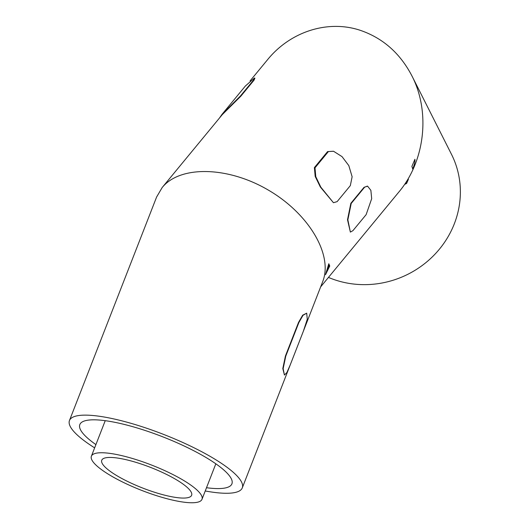 <?xml version="1.0" encoding="UTF-8"?>
<svg xmlns="http://www.w3.org/2000/svg" width="529" height="529" viewBox="0 0 529 529"><rect width="100%" height="100%" fill="white"/><g stroke="black" fill="none" stroke-linecap="round" stroke-linejoin="round"><path stroke-width="0.79" d="M253.609 80.018L240.411 96.027L221.955 114.429L245.41 85.982L254.482 78.021L254.912 78.16L254.052 80.157L253.609 80.018L254.482 78.021M219.528 117.96L221.955 114.429M250.052 80.93L267.555 59.704C290.494 31.442 328.02 19.553 360.282 30.325C382.877 38.062 400.076 53.217 411.879 75.806C430.546 111.837 425.071 160.922 398.919 191.954L320.64 286.897M156.584 197.066L162.198 187.504C180.263 165.2 228.27 166.41 268.487 190.182C308.863 213.696 333.343 255.011 322.683 281.666L242.282 487.89A92.74 21.246 -158.7 0 0 163.587 434.408A92.74 21.246 -158.7 0 0 69.464 420.515A92.74 21.246 -158.7 0 0 94.645 447.851M333.455 202.713L320.316 186.975L315.198 176.448L314.378 167.607L327.577 151.598L333.554 151.261L342.025 156.617L348.816 165.603L352.129 176.752L350.33 185.619L337.132 201.628L333.455 202.713L320.812 187.14L315.773 176.64L315.006 167.812L328.205 151.803M333.449 151.228L327.577 151.598M162.198 187.504L222.259 114.648L240.854 96.172L254.052 80.157M350.37 232.099L347.507 219.727L350.839 203.334L364.038 187.319L367.615 186.201L370.869 190.341L371.689 198.673L366.134 214.642L352.936 230.651L350.37 232.099L347.857 219.833L351.21 203.453L364.408 187.445M367.43 186.148L364.038 187.319M325.5 274.736L328.807 263.746L329.752 266.008L329.012 265.73L325.5 274.736L329.752 266.008M411.899 166.37L412.706 168.956C414.438 164.764 415.179 161.543 414.921 159.289L411.899 166.37M206.515 487.718A81.611 18.694 -158.7 0 0 231.914 483.85A81.611 18.694 -158.7 0 0 162.661 436.782A81.611 18.694 -158.7 0 0 79.833 424.556A81.611 18.694 -158.7 0 0 95.908 444.598M298.872 322.545L303.011 315.304L306.701 313.168L307.27 319.304L303.309 331.346L290.19 364.99L286.897 372.509L284.437 375.041L283.154 368.673L285.753 356.189L298.872 322.545L298.521 322.432L285.402 356.077L282.81 368.554L284.437 375.041M306.701 313.168L302.667 315.191L298.521 322.432M329.012 265.73A93.111 21.332 -158.7 0 0 328.807 263.746M155.572 495.356A59.354 13.595 -158.7 0 0 201.992 499.31A59.354 13.595 -158.7 0 0 151.631 465.084A59.354 13.595 -158.7 0 0 91.391 456.19A59.354 13.595 -158.7 0 0 155.572 495.356M205.245 490.972A92.74 21.246 -158.7 0 0 242.282 487.89M153.906 492.056A48.225 11.049 -158.7 0 0 191.624 495.27A48.225 11.049 -158.7 0 0 150.705 467.457A48.225 11.049 -158.7 0 0 101.76 460.237A48.225 11.049 -158.7 0 0 153.906 492.056M411.879 75.806L451.482 154.309A92.74 87.477 153.2 0 1 433.198 256.016A92.74 87.477 153.2 0 1 328.463 277.414M405.3 184.132L408.421 179.311L406.609 183.424L406.146 183.1L405.3 184.132L406.609 183.424M406.146 183.1A93.111 77.188 -140.5 0 0 408.421 179.311M240.854 96.172L240.411 96.027M314.378 167.607L315.006 167.812M350.839 203.334L351.21 203.453M285.402 356.077L285.753 356.189M367.615 186.201L367.245 186.082M201.992 499.31L215.832 463.807M91.391 456.19L105.231 420.687M69.464 420.515L156.584 197.072"/></g></svg>
